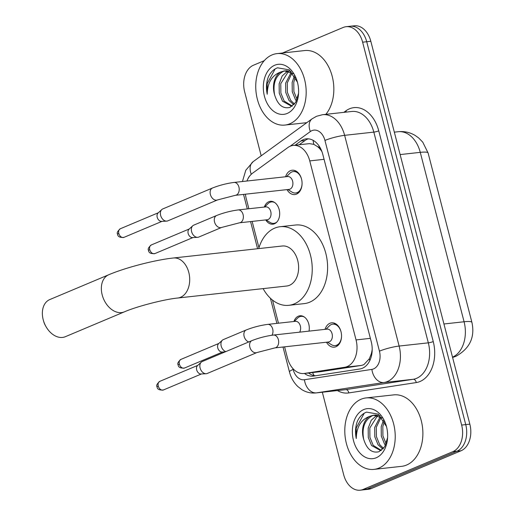<?xml version="1.0" encoding="UTF-8"?>
<svg xmlns="http://www.w3.org/2000/svg" width="516" height="516" viewBox="0 0 516 516"><rect width="100%" height="100%" fill="white"/><g stroke="black" fill="none" stroke-linecap="round" stroke-linejoin="round"><path stroke-width="0.77" d="M264.321 207.051A11.5 8.017 83.7 0 1 268.772 201.737A11.5 8.017 83.7 0 1 270.365 201.324A11.5 8.017 83.7 0 1 279.42 210.715A11.5 8.017 83.7 0 1 274.473 223.776A11.5 8.017 83.7 0 1 272.88 224.189A11.5 8.017 83.7 0 1 265.74 219.913M293.92 321.5A11.5 8.017 83.7 0 1 298.371 316.185A11.5 8.017 83.7 0 1 299.957 315.773A11.5 8.017 83.7 0 1 309 331.13M285.587 176.756A12.236 8.533 83.7 0 1 290.456 170.673A12.236 8.533 83.7 0 1 292.153 170.235A12.236 8.533 83.7 0 1 301.789 180.226A12.236 8.533 83.7 0 1 296.519 194.119A12.236 8.533 83.7 0 1 294.829 194.558A12.236 8.533 83.7 0 1 286.999 189.624M325.048 329.356A12.236 8.533 83.7 0 1 329.924 323.274A12.236 8.533 83.7 0 1 331.614 322.835A12.236 8.533 83.7 0 1 341.257 332.826A12.236 8.533 83.7 0 1 335.987 346.72A12.236 8.533 83.7 0 1 334.297 347.158A12.236 8.533 83.7 0 1 326.467 342.224M284.58 346.836L287.476 358.02A21.569 15.035 -96.3 0 0 303.988 373.5L321.087 371.61L361.348 365.431L363.786 364.722L369.321 358.807L371.249 353.963A7.192 5.012 -96.3 0 0 371.997 352.77M303.988 373.5A21.569 15.035 -96.3 0 0 304.434 373.442L344.694 367.263A21.569 15.035 -96.3 0 0 347.236 366.541A21.569 15.035 -96.3 0 0 356.053 339.928L309.755 160.902A21.569 15.035 -96.3 0 0 293.236 145.422A21.569 15.035 -96.3 0 0 287.876 147.55L252.634 173.157A21.569 15.035 -96.3 0 0 246.945 181.013M320.675 148.692A7.192 5.012 -96.3 0 0 317.643 146.699L313.863 144.377L309.458 143.635L293.236 145.422M372.197 349.332A21.569 15.035 83.7 0 1 371.249 353.963M317.643 146.699A21.569 15.035 83.7 0 1 321.984 151.73M245.423 194.203A21.569 15.035 -96.3 0 0 246.203 198.428L248.867 208.754M252.143 221.409L258.961 247.77M272.487 300.06L278.466 323.203M282.484 53.006L343.127 27.483A21.569 15.035 83.7 0 1 346.107 26.703L350.209 26.252A21.569 15.035 83.7 0 1 366.721 41.732L465.742 424.61A21.569 15.035 83.7 0 1 456.931 451.229L367.269 488.968A21.569 15.035 83.7 0 1 364.29 489.748A21.569 15.035 83.7 0 0 367.269 488.968L456.931 451.229A21.569 15.035 83.7 0 0 465.742 424.61L366.721 41.732A21.569 15.035 83.7 0 0 350.209 26.252L354.305 25.8A21.569 15.035 83.7 0 1 370.823 41.28L469.844 424.158A21.569 15.035 83.7 0 1 461.027 450.778L371.372 488.517A21.569 15.035 83.7 0 1 368.385 489.297L360.187 490.2A21.569 15.035 83.7 0 1 343.675 474.72L322.339 392.231M321.087 371.61L304.434 373.442A21.569 15.035 -96.3 0 0 313.122 376.132A21.569 15.035 -96.3 0 0 313.567 376.074L359.871 368.972A21.569 15.035 -96.3 0 0 362.406 368.25A21.569 15.035 -96.3 0 0 371.223 341.631L322.784 154.329A21.569 15.035 -96.3 0 0 306.265 138.849A21.569 15.035 -96.3 0 0 300.905 140.978L295.068 145.222M346.107 26.703A21.569 15.035 83.7 0 1 362.625 42.183L461.646 425.061A21.569 15.035 83.7 0 1 452.829 451.681L363.174 489.42A21.569 15.035 83.7 0 1 360.187 490.2M261.193 155.806L244.655 91.842A21.569 15.035 83.7 0 1 253.466 65.222L264.257 60.682M299.164 144.77L305.008 140.526A21.569 15.035 83.7 0 1 308.336 138.83M315.747 375.738A21.569 15.035 83.7 0 1 308.542 372.997M361.103 399.223A35.946 25.058 83.7 0 1 366.07 397.926A35.946 25.058 83.7 0 1 394.385 427.287A35.946 25.058 83.7 0 1 378.912 468.089A35.946 25.058 83.7 0 1 373.945 469.386A35.946 25.058 83.7 0 1 345.63 440.025A35.946 25.058 83.7 0 1 361.103 399.223M366.07 397.926L393.74 394.882A35.946 25.058 83.7 0 1 422.049 424.236A35.946 25.058 83.7 0 1 406.576 465.039A35.946 25.058 83.7 0 1 401.609 466.341L373.945 469.386M386.465 426.474L378.26 414.167L366.573 412.116C362.69 413.548 359.646 416.547 357.44 421.12C355.382 426.532 354.995 432.344 356.272 438.561C356.504 426.99 360.994 419.579 369.746 416.328A17.976 12.532 83.7 0 0 363.677 439.264C366.812 449.204 371.901 453.364 378.944 451.739L384.71 446.721L387.568 437.768M376.241 457.757A25.161 17.544 83.7 0 1 353.492 440.606A25.161 17.544 83.7 0 1 363.774 409.556A25.161 17.544 83.7 0 1 386.323 425.958A25.161 17.544 83.7 0 1 387.606 437.62A25.161 17.544 83.7 0 1 376.241 457.757M377.615 415.58L369.811 428.003L369.914 437.336L373.184 445.334L381.363 450.436M376.764 415.367L371.23 420.276L368.185 428.177L368.289 437.51L371.552 445.514L380.627 450.571L381.33 450.455M381.092 417.218L376.319 427.28L376.422 436.613L379.686 444.618L383.53 448.378M380.208 416.676L374.693 427.461L374.797 436.794L378.06 444.798L382.891 449.094M384.375 421.391L382.827 426.564L382.917 435.846L386.142 443.831M383.549 419.966L381.201 426.745L381.305 436.078L384.568 444.083L385.504 445.289M387.342 430.899L387.639 434.375M380.079 415.677L375.067 415.019M374.261 415.141L372.384 415.69C364.573 420.114 361.677 427.97 363.677 439.264M382.221 418.05L373.442 415.193L369.746 416.328M364.238 413.213L356.227 427.938L356.272 438.561M272.055 54.909A35.946 25.058 83.7 0 1 277.028 53.612A35.946 25.058 83.7 0 1 305.343 82.966A35.946 25.058 83.7 0 1 289.863 123.769A35.946 25.058 83.7 0 1 284.897 125.072A35.946 25.058 83.7 0 1 256.581 95.712A35.946 25.058 83.7 0 1 272.055 54.909M277.028 53.612L304.692 50.562A35.946 25.058 83.7 0 1 331.285 73.188A35.946 25.058 83.7 0 1 325.854 114.339M297.416 82.16L289.212 69.853L277.531 67.802C273.641 69.234 270.597 72.234 268.391 76.807C266.333 82.218 265.946 88.03 267.224 94.241C267.456 82.676 271.951 75.265 280.704 72.014A17.976 12.532 83.7 0 0 274.635 94.95C277.763 104.89 282.852 109.05 289.895 107.418L295.668 102.407L298.519 93.448M287.193 113.443A25.161 17.544 83.7 0 1 264.444 96.292A25.161 17.544 83.7 0 1 274.725 65.235A25.161 17.544 83.7 0 1 297.274 81.644A25.161 17.544 83.7 0 1 298.558 93.299A25.161 17.544 83.7 0 1 287.193 113.443M288.567 71.26L280.769 83.682L280.872 93.015L284.135 101.02L292.32 106.115M287.715 71.047L282.181 75.962L279.143 83.863L279.246 93.196L282.51 101.201L291.585 106.251L292.282 106.141M292.043 72.904L287.27 82.966L287.38 92.299L290.643 100.304L294.488 104.058M291.159 72.363L285.645 83.147L285.748 92.48L289.012 100.485L293.843 104.78M295.326 77.071L293.778 82.25L293.875 91.532L297.093 99.511M294.507 75.652L292.153 82.431L292.256 91.764L295.52 99.762L296.455 100.975M298.293 86.578L298.59 90.055M291.03 71.363L286.019 70.698M285.213 70.821L283.336 71.369C275.531 75.794 272.629 83.656 274.635 94.95M293.178 73.736L284.393 70.879L280.704 72.014M275.189 68.899L267.178 83.618L267.224 94.241M49.736 299.59A20.13 14.132 67.2 0 0 43.202 319.72A20.13 14.132 67.2 0 0 43.396 320.423A20.13 14.132 67.2 0 0 46.021 326.667A20.13 14.132 67.2 0 0 65.358 336.696L124.343 311.864A20.13 14.132 -112.8 0 1 102.187 294.888A20.13 14.132 -112.8 0 1 108.721 274.757L49.736 299.59M124.343 311.864C136.63 306.472 164.294 299.299 177.788 298.016L286.702 286.019A20.13 14.035 -96.3 0 0 289.489 285.296A20.13 14.035 -96.3 0 0 298.151 262.444A20.13 14.035 -96.3 0 0 282.297 246.003L173.382 258C154.935 259.967 125.704 267.546 108.721 274.757M258.71 248.602A39.538 27.567 83.7 0 1 274.705 228.137A39.538 27.567 83.7 0 1 280.169 226.711A39.538 27.567 83.7 0 1 311.316 259.006A39.538 27.567 83.7 0 1 294.294 303.885A39.538 27.567 83.7 0 1 288.831 305.317A39.538 27.567 83.7 0 1 263.121 288.618M280.169 226.711L295.539 225.015A39.538 27.567 83.7 0 1 326.686 257.31A39.538 27.567 83.7 0 1 309.665 302.195A39.538 27.567 83.7 0 1 304.195 303.621L288.831 305.317M46.021 326.667L45.414 325.609A12.939 9.082 -112.8 0 1 43.731 321.597L43.396 320.423M327.376 342.121L331.382 344.649A10.784 7.521 -96.3 0 0 335.161 345.604A10.784 7.521 -96.3 0 0 336.651 345.217A10.784 7.521 -96.3 0 0 341.54 336.206M341.07 331.956A10.784 7.521 -96.3 0 0 332.801 324.164A10.784 7.521 -96.3 0 0 331.311 324.558A10.784 7.521 -96.3 0 0 329.318 325.918L325.964 329.26M329.434 341.76A6.469 4.509 -96.3 0 0 332.22 334.413A6.469 4.509 -96.3 0 0 327.125 329.131L273.435 335.045A6.469 4.509 -96.3 0 1 278.279 339.302A6.469 4.509 -96.3 0 1 275.744 347.674A6.469 4.509 -96.3 0 1 274.854 347.907L328.544 341.992A6.469 4.509 -96.3 0 0 329.434 341.76M251.95 340.612A6.469 4.541 -112.8 0 0 249.757 346.694A6.469 4.541 -112.8 0 0 249.847 347.081A6.469 4.541 -112.8 0 0 256.968 352.538L207.232 373.474A6.469 4.541 -112.8 0 1 206.323 373.713A6.469 4.541 -112.8 0 1 206.123 373.726A6.469 4.541 -112.8 0 1 200.111 368.018A6.469 4.541 -112.8 0 1 201.259 362.168A6.469 4.541 -112.8 0 1 202.214 361.548L251.95 340.612C258.871 337.89 266.03 336.032 273.435 335.045M201.163 373.977A4.67 3.283 -112.8 0 1 201.014 373.984A4.67 3.283 -112.8 0 1 196.673 369.869A4.67 3.283 -112.8 0 1 197.499 365.638L201.259 362.168M287.915 189.52L291.914 192.049A10.784 7.521 -96.3 0 0 295.694 193.003A10.784 7.521 -96.3 0 0 297.184 192.616A10.784 7.521 -96.3 0 0 302.073 183.606M301.608 179.355A10.784 7.521 -96.3 0 0 293.333 171.564A10.784 7.521 -96.3 0 0 291.843 171.957A10.784 7.521 -96.3 0 0 289.85 173.318L286.496 176.659M289.973 189.159A6.469 4.509 -96.3 0 0 292.759 181.813A6.469 4.509 -96.3 0 0 287.657 176.53L233.967 182.445A6.469 4.509 -96.3 0 1 238.818 186.702A6.469 4.509 -96.3 0 1 236.283 195.074A6.469 4.509 -96.3 0 1 235.386 195.306L289.076 189.391A6.469 4.509 -96.3 0 0 289.973 189.159M212.482 188.011A6.469 4.541 -112.8 0 0 210.289 194.093A6.469 4.541 -112.8 0 0 210.386 194.48A6.469 4.541 -112.8 0 0 217.507 199.937L167.765 220.874A6.469 4.541 -112.8 0 1 166.862 221.112A6.469 4.541 -112.8 0 1 166.655 221.125A6.469 4.541 -112.8 0 1 160.644 215.417A6.469 4.541 -112.8 0 1 161.792 209.567A6.469 4.541 -112.8 0 1 162.746 208.948L212.482 188.011C219.403 185.289 226.563 183.432 233.967 182.445M161.695 221.377A4.67 3.283 -112.8 0 1 161.547 221.383A4.67 3.283 -112.8 0 1 157.206 217.268A4.67 3.283 -112.8 0 1 158.038 213.037L161.792 209.567M304.421 317.076A10.784 7.521 -96.3 0 0 301.067 316.373A10.784 7.521 -96.3 0 0 299.57 316.766A10.784 7.521 -96.3 0 0 297.577 318.127L294.223 321.468M299.661 332.156A6.469 4.509 -96.3 0 0 300.015 324.964A6.469 4.509 -96.3 0 0 295.391 321.339L267.727 324.383A6.469 4.509 -96.3 0 1 272.571 328.64A6.469 4.509 -96.3 0 1 271.984 335.226M225.847 351.602A6.469 4.541 -112.8 0 1 221.203 346.081A6.469 4.541 -112.8 0 1 222.351 340.225A6.469 4.541 -112.8 0 1 223.305 339.605L246.235 329.956C253.156 327.228 260.322 325.377 267.727 324.383M222.254 352.035A4.67 3.283 -112.8 0 1 222.106 352.047A4.67 3.283 -112.8 0 1 217.765 347.926A4.67 3.283 -112.8 0 1 218.59 343.695L222.351 340.225M266.043 219.88L270.042 222.409A10.784 7.521 -96.3 0 0 273.828 223.364A10.784 7.521 -96.3 0 0 275.318 222.97A10.784 7.521 -96.3 0 0 276.95 221.945M274.822 202.627A10.784 7.521 -96.3 0 0 271.468 201.924A10.784 7.521 -96.3 0 0 269.971 202.311A10.784 7.521 -96.3 0 0 267.978 203.678L264.624 207.013M239.54 222.796L267.204 219.751A6.469 4.509 -96.3 0 0 268.101 219.519A6.469 4.509 -96.3 0 0 270.887 212.173A6.469 4.509 -96.3 0 0 265.792 206.89L238.128 209.935A6.469 4.509 -96.3 0 1 242.971 214.192A6.469 4.509 -96.3 0 1 240.437 222.564A6.469 4.509 -96.3 0 1 239.54 222.796L221.661 227.433A6.469 4.541 -112.8 0 1 214.54 221.977A6.469 4.541 -112.8 0 1 214.45 221.583A6.469 4.541 -112.8 0 1 216.636 215.501L193.706 225.157A6.469 4.541 -112.8 0 0 192.752 225.776A6.469 4.541 -112.8 0 0 191.604 231.626A6.469 4.541 -112.8 0 0 197.615 237.334A6.469 4.541 -112.8 0 0 197.815 237.321A6.469 4.541 -112.8 0 0 198.725 237.083L221.661 227.433M192.655 237.586A4.67 3.283 -112.8 0 1 192.507 237.592A4.67 3.283 -112.8 0 1 188.166 233.477A4.67 3.283 -112.8 0 1 188.991 229.246L192.752 225.776M361.348 365.431L344.694 367.263M313.128 140.339A21.569 14.364 54 0 0 313.863 144.377M312.573 372.552A21.569 15.454 81.3 0 0 314.154 375.571M369.321 358.807A21.569 15.454 81.3 0 0 369.817 360.581M370.372 338.348L356.053 339.928M324.074 159.328L309.755 160.902M452.519 357.169A28.754 20.047 -96.3 0 0 464.077 321.765L420.269 152.355A28.754 20.047 -96.3 0 0 398.242 131.722C404.325 131.116 409.975 132.367 415.193 135.463L418.676 137.953L422.746 142.139L428.112 153.013A25.161 3.657 165.5 0 0 420.269 152.355L400.126 154.574M443.934 323.983L464.077 321.765A25.161 3.657 -14.5 0 1 471.921 322.416C475.113 337.27 469.76 348.584 455.854 356.343L452.597 357.472M370.823 41.28L362.625 42.183M469.844 424.158L461.646 425.061M461.027 450.778L452.829 451.681M371.372 488.517L363.174 489.42M292.901 368.572L293.127 369.45A14.377 10.023 -96.3 0 0 304.434 379.731L371.875 369.385A14.377 10.023 -96.3 0 0 373.565 368.901A14.377 10.023 -96.3 0 0 379.441 351.157L324.945 140.436A14.377 10.023 -96.3 0 0 311.948 130.638A14.377 10.023 -96.3 0 0 310.361 131.535L290.057 146.286M324.945 140.436A14.377 2.09 165.5 0 1 344.63 135.334L399.126 346.055A28.754 20.047 83.7 0 1 387.374 381.55A28.754 20.047 83.7 0 1 383.988 382.511L413.187 379.292A28.754 20.047 -96.3 0 0 416.573 378.331A28.754 20.047 -96.3 0 0 428.325 342.837L373.829 132.115A28.754 20.047 -96.3 0 0 351.809 111.482L322.603 114.694A28.754 20.047 83.7 0 1 344.63 135.334L373.829 132.115A3.593 0.522 -14.5 0 0 378.75 130.845L433.247 341.566A3.593 0.522 -14.5 0 1 428.325 342.837L399.126 346.055A14.377 2.09 165.5 0 0 379.441 351.157M322.603 114.694L316.611 116.255L312.154 118.777A14.377 9.578 54 0 0 310.361 131.535M433.247 341.566A32.353 22.556 83.7 0 1 420.03 381.492A32.353 22.556 83.7 0 1 416.219 382.575L348.777 392.921A32.353 22.556 83.7 0 1 337.451 390.567M343.811 112.359L345.939 110.817A32.353 22.556 83.7 0 1 378.75 130.845M371.875 369.385A14.377 10.301 81.3 0 0 383.988 382.511L316.547 392.857L345.746 389.638L413.187 379.292A3.593 2.574 -98.7 0 1 416.219 382.575M304.434 379.731A14.377 10.301 81.3 0 0 316.547 392.857A28.754 20.047 83.7 0 1 315.96 392.934L345.159 389.715A28.754 20.047 -96.3 0 0 345.746 389.638A3.593 2.574 -98.7 0 1 348.777 392.921M250.344 175.266A14.377 10.023 -96.3 0 0 247.667 179.355M345.939 110.817A3.593 2.393 -126 0 1 346.236 112.095M312.154 118.777L253.13 161.663A14.377 9.578 54 0 0 251.279 174.285M293.127 369.45A14.377 2.09 165.5 0 0 289.45 371.92C290.94 377.673 293.714 382.53 297.784 386.497L301.802 389.612C306.188 392.321 310.909 393.431 315.96 392.934M305.008 140.526L300.905 140.978M177.788 298.016A20.13 14.035 -96.3 0 0 180.568 297.287A20.13 14.035 -96.3 0 0 188.798 272.442A20.13 14.035 -96.3 0 0 173.382 258M159.779 381.363C157.019 383.775 156.109 385.607 157.07 386.839C157.219 389.27 159.334 390.315 163.404 389.973A4.67 3.283 -112.8 0 1 158.264 386.033A4.67 3.283 -112.8 0 1 159.779 381.363L197.809 365.354M157.07 386.839A4.67 0.677 -14.5 0 1 158.264 386.033M120.312 228.762C117.551 231.174 116.648 233 117.603 234.238C117.751 236.67 119.867 237.715 123.937 237.373A4.67 3.283 -112.8 0 1 118.796 233.432A4.67 3.283 -112.8 0 1 120.312 228.762L158.347 212.753M117.603 234.238A4.67 0.677 -14.5 0 1 118.796 233.432M180.871 359.42C178.11 361.839 177.207 363.664 178.162 364.896C178.31 367.327 180.426 368.372 184.496 368.037A4.67 3.283 -112.8 0 1 179.355 364.096A4.67 3.283 -112.8 0 1 180.871 359.42L218.907 343.411M178.162 364.896A4.67 0.677 -14.5 0 1 179.355 364.096M248.776 341.947A6.469 4.541 -112.8 0 1 244.139 336.426A6.469 4.541 -112.8 0 1 244.049 336.039A6.469 4.541 -112.8 0 1 246.235 329.956M151.272 244.971C148.511 247.383 147.608 249.209 148.563 250.447C148.711 252.879 150.827 253.924 154.897 253.582A4.67 3.283 -112.8 0 1 149.756 249.641A4.67 3.283 -112.8 0 1 151.272 244.971L189.308 228.962M148.563 250.447A4.67 0.677 -14.5 0 1 149.756 249.641M428.112 153.013L471.921 322.416M398.242 131.722L394.321 132.154M253.13 161.663L245.777 170.274L242.443 181.509M243.546 194.409L247.299 208.922M250.57 221.583L257.587 248.725M270.397 298.248L276.899 323.377M283.007 347.01L289.45 371.92M284.897 125.072L306.814 122.66M332.801 324.164L335.781 323.835M335.161 345.604L338.141 345.275M256.968 352.538L274.854 347.907M201.014 373.984L206.123 373.726M163.404 389.973L201.44 373.965M293.333 171.564L296.319 171.235M295.694 193.003L298.68 192.674M217.507 199.937L235.386 195.306M161.547 221.383L166.655 221.125M123.937 237.373L161.972 221.364M301.067 316.373L302.815 316.179M222.106 352.047L225.157 351.893M184.496 368.037L222.531 352.022M271.468 201.924L273.216 201.73M273.828 223.364L275.576 223.17M216.636 215.501C223.557 212.779 230.723 210.921 238.128 209.935M192.507 237.592L197.615 237.334M154.897 253.582L192.932 237.573"/></g></svg>
